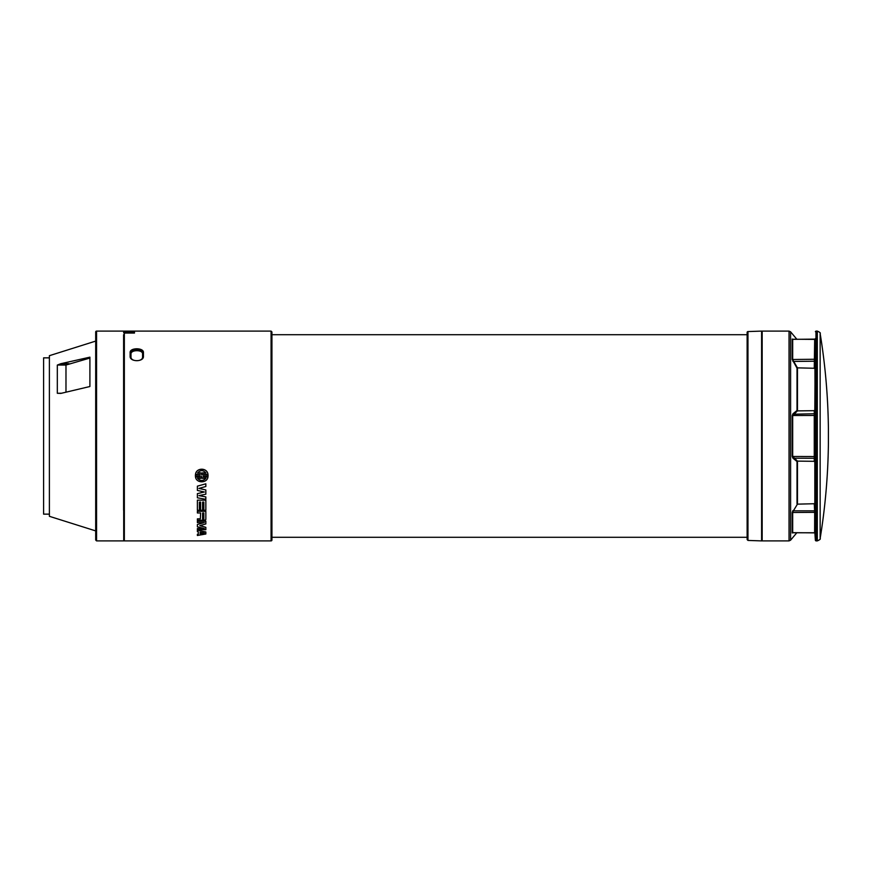 <?xml version="1.0" encoding="UTF-8"?>
<svg xmlns="http://www.w3.org/2000/svg" width="872" height="872" viewBox="0 0 872 872"><rect width="100%" height="100%" fill="white"/><g stroke="black" fill="none" stroke-linecap="round" stroke-linejoin="round"><path stroke-width="1.31" d="M65.978 392.182L65.978 365.041L89.903 358.054M130.996 354.097C130.56 349.607 142.997 349.53 142.572 354.021M124.347 539.288L123.715 539.288L123.639 336.232M123.704 539.267L123.693 540.902L96.563 540.902L95.691 540.041L95.691 331.96A0.872 0.872 0 0 1 96.563 331.098L123.671 331.098L123.682 332.853M747.13 537.544L747.13 334.456M762.172 539.724L761.594 539.724M61.585 393.228L57.323 393.283L57.323 365.063L65.978 365.041M68.932 363.678L60.844 363.7L57.323 365.063M60.844 363.7L89.903 357.16L89.903 386.514L60.844 393.403L57.323 393.283M123.606 334.663L123.606 510.185M130.996 353.433L131.007 353.302C130.855 348.953 142.714 348.953 142.572 353.302L142.572 356.986C142.834 361.913 130.735 361.913 130.996 356.986L130.996 353.433L130.135 352.746L130.135 356.332C129.699 362.098 143.88 362.098 143.444 356.332L143.444 352.615C143.956 347.514 129.623 347.514 130.135 352.615L130.135 352.746M797.477 410.886L797.477 367.853M797.477 504.147L797.477 461.114M797.433 504.147L793.4 510.829L797.433 504.147L814.263 503.733L814.819 503.155L814.263 503.733L814.819 503.155L814.819 462.084L814.263 461.321L797.433 461.114L792.681 456.427L792.681 415.573L797.433 410.886L797.019 410.461L792.953 413.797L793.4 414.222L815.2 413.731L814.819 409.916L814.263 410.679L814.819 409.916L815.255 338.718A0.578 0.545 -0 0 1 814.677 339.23L814.263 368.267L797.433 367.853L792.681 359.656L792.681 339.23L793.4 339.393L792.681 339.23A0.578 0.545 0 0 1 792.234 339.034L792.953 339.252L792.234 339.034L792.234 359.504L797.019 368.158L797.019 410.461M792.953 413.797L792.234 415.53L792.234 456.47L792.953 458.203L797.019 461.539L797.019 503.842M797.433 410.886L814.263 410.679L814.263 461.321L814.819 462.084L815.2 413.731M814.263 368.267L814.819 368.845M197.377 497.814L205.847 499.296L205.847 496.92L198.903 495.612L205.847 494.184L205.847 489.977L198.903 488.407L205.847 486.5L205.847 483.807L197.377 486.162L197.377 490.413L204.397 491.993L197.377 493.661L197.377 497.814M204.059 491.972L197.377 493.661M205.847 483.807L197.377 486.162M199.11 488.353L205.847 489.977M199.165 495.558L205.847 496.92M207.961 476.984L203.383 476.984L203.285 476.406L208.048 476.406L208.048 475.011L203.285 475.011L203.383 474.423L207.961 474.423C207.231 467.643 196.233 467.643 195.502 474.423L200.08 474.423L200.179 475.011L195.415 475.011L195.415 476.406L200.179 476.406L200.08 476.984L195.502 476.984C196.276 483.393 207.187 483.393 207.961 476.984L203.383 476.984M208.048 476.406L208.048 474.891L208.048 476.297L208.048 474.891L203.307 474.891M200.168 474.891L195.415 474.891L195.415 476.406M201.89 475.011L201.105 473.006L197.541 473.006C200.331 469.888 203.132 469.888 205.923 473.006L202.359 473.006L201.89 475.011L202.359 473.006M197.541 478.357L201.105 478.357L201.574 476.406L202.359 478.357L205.923 478.357C203.132 481.279 200.331 481.279 197.541 478.357M207.961 474.423L207.961 474.314C207.231 467.523 196.233 467.523 195.502 474.314L195.502 474.423M195.502 476.984L200.08 476.984M200.08 476.864L200.179 476.297M202.359 472.886L205.847 472.886M197.541 478.248C200.331 481.18 203.132 481.18 205.923 478.248M203.285 476.297L203.383 476.864M197.617 472.886L201.105 472.886L201.89 474.891M197.377 526.819L204.397 528.541L197.377 528.541L197.377 529.718L205.847 529.718L205.847 527.32L199.797 525.631L205.847 523.941L205.847 521.151L197.377 521.151L197.377 522.568L204.397 522.568L197.377 524.486L197.377 526.819M203.994 522.579L197.377 524.486M205.847 521.151L197.377 521.151M199.982 525.576L205.847 527.32M203.95 528.432L197.377 528.541M203.852 510.284L205.847 510.284L205.847 500.168L197.377 500.168L197.377 510.284L199.372 510.284L199.372 502.076L200.615 502.076L200.615 510.284L202.609 510.284L202.609 502.076L203.852 502.076L203.852 510.284M200.615 510.185L200.615 502.076M202.609 502.076L202.609 510.185M203.852 510.185L203.852 502.076M197.377 500.168L205.847 500.168M199.372 502.076L199.372 510.185M200.157 532.203L204.397 533.01L200.157 533.784L200.157 532.203L200.157 533.664L204.081 532.956M197.377 531.658L198.336 531.855L198.336 534.1L197.377 534.274L197.377 535.495L205.847 533.991L205.847 531.975L197.377 530.176L197.377 531.658M205.847 531.975L197.377 530.176M198.336 531.855L198.336 533.991L197.377 534.274M200.375 518.884L197.377 518.884L197.377 520.355L205.258 520.115L205.847 519.472L205.847 511.308L197.377 511.308L197.377 512.976L200.615 512.976L200.375 518.884L200.615 512.976M205.258 520.115L205.847 519.472L205.258 520.006M202.609 512.976L203.852 512.976L203.852 519.08L202.609 519.08L202.609 512.976L202.609 518.982L203.852 518.982L203.852 512.976M197.377 511.308L205.847 511.308M197.377 518.884L200.375 518.775M134.473 333.06L124.347 333.06L124.347 332.287L134.473 332.287L134.473 333.06M124.347 332.287L124.347 331.098L271.072 331.098L271.072 540.902L124.347 540.902L124.347 333.06M49.388 514.142L43.6 514.142L43.6 357.858L49.388 357.858M95.691 530.906L49.388 516.311L49.388 355.689L95.691 341.094M124.347 331.687L134.473 331.687L134.473 332.287M271.072 540.902A0.872 0.872 0 0 0 271.933 540.041L271.933 331.96L271.072 331.098M747.969 331.567L747.969 540.433L761.594 540.902L761.594 331.098L747.969 331.567A0.872 0.872 0 0 0 747.13 332.439L747.13 539.038M815.2 510.796L814.622 510.829L814.263 503.733L814.819 503.155L815.255 512.747L814.677 512.344L814.622 532.607M814.263 410.679L814.819 409.916L814.263 410.679M820.149 333.518L820.149 538.482A636.68 636.68 0 0 0 828.4 443.772L828.4 428.228A636.68 636.68 0 0 0 820.149 333.518C820.781 333.039 819.822 332.232 817.293 331.098L817.293 540.902L815.963 540.902L815.963 331.098L817.293 331.098M815.2 533.043L815.255 512.747M814.862 339.099L815.385 540.368L815.963 540.902M814.622 339.393L792.681 339.23A0.578 0.545 0 0 1 792.234 339.034M815.2 361.204L792.953 361.444M815.2 458.269L792.953 458.203M792.234 532.966A0.578 0.545 180 0 1 792.681 532.77L793.4 532.607L792.681 532.77L792.681 512.344L793.4 510.829L814.622 510.829L814.677 512.344L792.234 512.496L792.234 532.966L792.953 532.748M792.953 510.556L792.234 512.496M796.725 532.879L790.588 540.182L790.588 331.818L796.725 339.121M789.04 540.902L762.172 540.902L762.172 331.098L789.04 331.098L789.04 540.902L790.588 540.182M96.563 540.902L96.563 331.098M143.444 356.332L142.572 356.986M130.996 356.986L130.135 356.332M130.135 356.267L130.996 356.921M130.135 352.615L131.007 353.302M142.572 353.302L143.444 352.615M143.444 352.746L142.572 353.433M142.572 356.921L143.444 356.267M792.234 359.504L815.255 359.253M815.255 415.464L792.234 415.53M792.234 456.47L815.255 456.536M792.681 532.77L814.677 532.77A0.578 0.545 180 0 1 815.255 533.283M123.682 332.712L124.347 332.712M761.594 332.276L762.172 332.276M271.933 537.294L747.01 537.294M271.933 334.706L747.01 334.706M747.969 540.433L747.13 539.561M815.385 331.633L815.963 331.098M814.862 532.901L815.385 540.368M814.655 339.121L793.04 339.35M814.655 532.879L793.04 532.65M790.588 331.818L789.04 331.098M820.149 538.482C820.781 538.961 819.822 539.768 817.293 540.902"/></g></svg>
